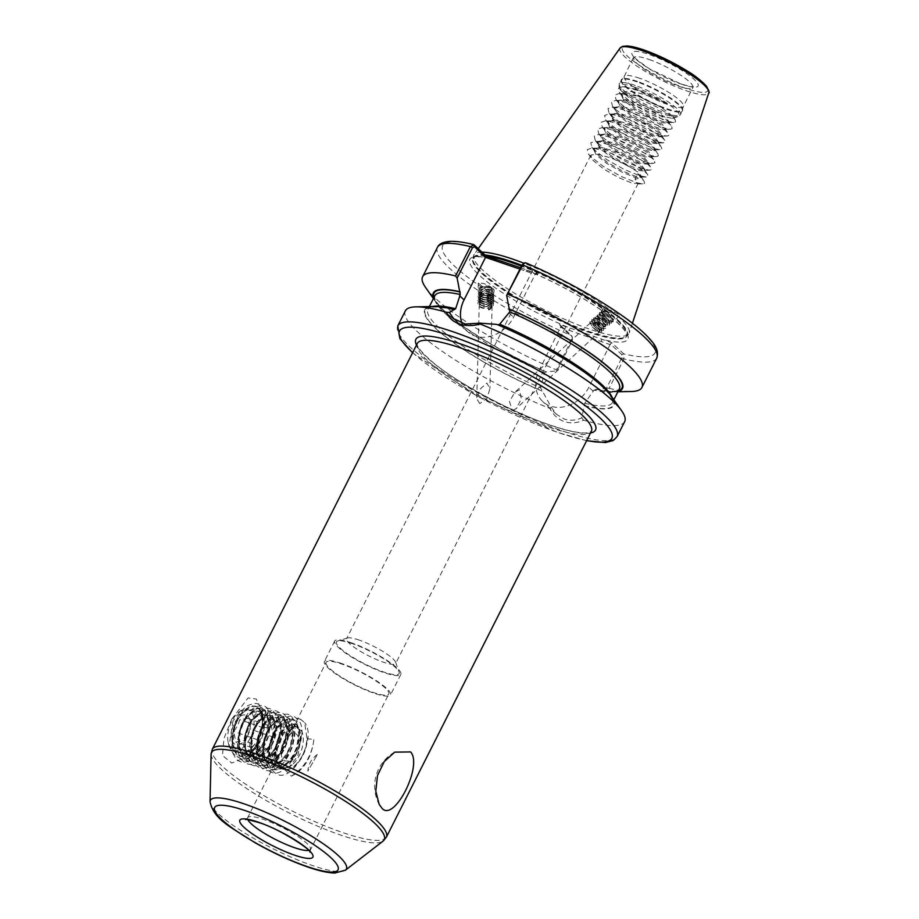 <?xml version="1.0" encoding="UTF-8"?>
<svg xmlns="http://www.w3.org/2000/svg" width="919" height="919" viewBox="0 0 919 919"><rect width="100%" height="100%" fill="white"/><g stroke="black" fill="none" stroke-linecap="round" stroke-linejoin="round"><path stroke-width="0.69" stroke-dasharray="4.59 3.45" d="M481.912 294.953A7.995 4.928 1.5 0 1 480.821 294.436A7.995 4.928 1.5 0 1 478.064 290.588A7.995 4.928 1.5 0 1 482.188 286.429A7.995 4.928 1.5 0 1 490.195 286.659A7.995 4.928 1.5 0 1 491.975 287.601A7.995 4.928 1.5 0 1 494.043 291.013A7.995 4.928 1.5 0 1 489.919 295.183A7.995 4.928 1.5 0 1 481.912 294.953M482.142 286.314L478.271 282.972L483.566 283.443L490.206 286.475L494.077 289.83L489.161 289.474L482.142 286.314M488.46 309.772L491.654 307.44L492.09 305.958L490.677 303.144L489 302.098L484.692 301.248L479.684 303.293L479.258 304.534L480.683 306.866L482.36 307.693L486.679 308.049L491.711 305.292L492.147 303.81L490.735 300.995L484.75 299.1L479.741 301.145L479.316 302.385L480.729 304.717L482.418 305.533L486.737 305.901L491.768 303.144L492.205 301.662L490.792 298.847L484.807 296.952L479.798 298.997L479.373 300.237L480.786 302.569L482.475 303.385L486.794 303.741L491.826 300.984L492.262 299.502L490.849 296.699L484.864 294.804L479.856 296.848L479.431 298.089L480.844 300.421L482.532 301.237L486.852 301.593L491.883 298.836L492.32 297.354L490.907 294.551L484.922 292.656L479.913 294.7L479.488 295.941L480.901 298.273L482.59 299.089L486.909 299.445L491.941 296.688L492.377 295.206L490.964 292.391L484.979 290.507L479.971 292.541L479.546 293.793L480.959 296.125L482.647 296.94L486.967 297.296L491.998 294.539L492.435 293.058L491.022 290.243L485.037 288.359L480.028 290.393L479.592 291.645L481.016 293.977L482.705 294.792C487.369 295.792 490.574 294.781 492.343 291.748C490.344 295.332 486.507 296.24 480.821 294.436C477.26 291.162 478.259 288.692 483.819 287.05L489.379 287.773L491.056 288.83L492.469 291.645L492.033 293.127L487.013 295.884L481.005 294.7L479.58 292.368L480.005 291.128L485.014 289.083L490.999 290.978L492.412 293.793L491.975 295.275L486.955 298.032L480.947 296.848L479.523 294.517L479.948 293.276L484.956 291.231L490.941 293.127L492.354 295.941L491.918 297.423L486.898 300.18L480.89 299.008L479.465 296.676L479.89 295.424L484.899 293.391L490.884 295.275L492.297 298.089L491.86 299.571L486.84 302.328L482.509 301.972L480.832 301.156L479.408 298.824L479.844 297.572L484.841 295.539L489.149 296.377L490.826 297.423L492.239 300.237L491.803 301.719L486.783 304.476L482.452 304.12L480.775 303.304L479.35 300.972L479.787 299.732L484.784 297.687L490.769 299.583L492.182 302.385L491.745 303.867L486.725 306.624L482.395 306.268L480.717 305.453L479.293 303.121L479.729 301.88L484.727 299.835L489.034 300.674L490.712 301.731L492.124 304.534L491.688 306.016L488.494 308.359L489.161 309.944L488.46 309.772L488.494 308.359M479.81 403.567L476.743 398.812L480.189 389.105L486.852 383.028L489.896 388.588L487.104 398.226L479.81 403.567M483.819 287.05A6.433 3.963 1.5 0 1 489.39 287.475A6.433 3.963 1.5 0 1 492.492 290.978A6.433 3.963 1.5 0 1 492.343 291.748M604.197 310.208A7.995 2.355 -132.6 0 1 605.644 311.07L603.68 308.566L611.686 310.438L618.556 314.493L619.234 315.987L605.644 311.07A7.995 2.355 -132.6 0 1 611.491 317.089A7.995 2.355 -132.6 0 1 612.927 321.776A7.995 2.355 -132.6 0 1 610.836 321.581A7.995 2.355 -132.6 0 1 610.021 321.122A7.995 2.355 -132.6 0 1 603.806 315.056A7.995 2.355 -132.6 0 1 602.106 310.002A7.995 2.355 -132.6 0 1 604.197 310.208M599.636 331.311L598.487 328.083L594.375 323.132L591.503 321.891L593.065 325.292L597.821 329.645L601.233 330.403L600.406 326.314L596.293 321.374L593.421 320.122L594.984 323.522L601.279 328.669L603.255 328.531L602.324 324.545L598.212 319.605L595.409 318.284L596.913 321.753L601.658 326.107L605.07 326.877L605.196 324.821L600.13 317.848L597.327 316.515L598.832 319.996L605.116 325.131L607.091 325.004L606.161 321.018L602.048 316.079L599.245 314.757L600.75 318.227L605.506 322.58L608.918 323.35L609.033 321.294L603.978 314.309L601.164 312.988L602.669 316.469L607.425 320.811L610.928 321.478L610.009 317.492L605.897 312.552L602.944 311.656A6.433 1.895 -132.6 0 1 603.163 311.15A6.433 1.895 -132.6 0 1 604.84 311.311A6.433 1.895 -132.6 0 1 610.147 316.079L611.583 320.88L609.435 320.938L603.323 315.86L601.761 312.46L604.622 313.712L608.734 318.652L609.665 322.638L607.689 322.764L601.405 317.629L599.843 314.229L602.703 315.481L606.816 320.421L607.746 324.407L605.77 324.533L599.487 319.398L597.913 315.998L600.785 317.239L604.897 322.178L605.724 326.279L602.313 325.51L597.557 321.156L595.994 317.756L598.866 319.008L602.979 323.947L603.806 328.037L600.394 327.279L595.638 322.925L594.076 319.525L596.948 320.777L601.06 325.717L601.888 329.806L598.476 329.036L593.72 324.683L592.158 321.294L595.03 322.535L599.142 327.474L599.969 331.575L596.557 330.806L591.802 326.452L590.239 323.051L591.779 323.327C595.317 325.912 597.511 328.956 598.361 332.471L600.107 332.862L599.636 331.311L598.361 332.471M512.446 410.311L515.915 408.829L521.349 399.064L519.488 389.771L514.985 392.195L509.425 401.408L512.446 410.311M595.949 389.507L593.915 390.115L584.76 403.246L581.75 417.835C575.776 420.557 569.941 420.959 564.255 419.064L556.535 414.366L551.182 407.163L540.636 387.829L544.404 372.827L546.139 371.931L556.994 370.828L572.284 340.57L572.284 337.273L560.866 326.647L539.384 369.92A31.395 25.491 -47.1 0 0 542.761 401.546A31.395 25.491 -47.1 0 0 550.263 406.049A31.395 25.491 -47.1 0 0 588.895 387.209L610.377 343.947L621.795 354.562L621.795 357.859L606.517 388.117L595.949 389.507A105.949 20.735 -153.2 0 0 613.455 391.862A105.949 20.735 -153.2 0 0 618.131 391.31M341.592 663.495A37.047 7.249 -153.2 0 0 324.361 661.519A37.047 7.249 -153.2 0 0 339.031 676.108A37.047 7.249 -153.2 0 0 373.252 692.949A37.047 7.249 -153.2 0 0 390.495 694.925A37.047 7.249 -153.2 0 0 375.814 680.336A37.047 7.249 -153.2 0 0 341.592 663.495M351.943 643.024A37.047 7.249 -153.2 0 0 334.7 641.037A37.047 7.249 -153.2 0 0 349.381 655.638A37.047 7.249 -153.2 0 0 383.602 672.467A37.047 7.249 -153.2 0 0 400.833 674.443A37.047 7.249 -153.2 0 0 386.152 659.853A37.047 7.249 -153.2 0 0 351.943 643.024M352.77 643.794A35.094 6.87 -153.2 0 0 337.687 641.014A35.094 6.87 -153.2 0 0 347.807 654.064A35.094 6.87 -153.2 0 0 382.763 671.697A35.094 6.87 -153.2 0 0 399.087 672.03A35.094 6.87 -153.2 0 0 352.77 643.794M359.386 640.164A27.49 5.376 -153.2 0 0 347.566 637.981A27.49 5.376 -153.2 0 0 346.589 638.694A27.49 5.376 -153.2 0 0 357.491 649.515A27.49 5.376 -153.2 0 0 382.878 662.013A27.49 5.376 -153.2 0 0 395.675 663.484A27.49 5.376 -153.2 0 0 395.664 662.277A27.49 5.376 -153.2 0 0 359.386 640.164M622.864 92.876C624.656 91.176 628.619 90.924 634.776 92.107C645.391 94.439 656.086 98.356 666.872 103.836C656.511 97.54 645.827 92.589 634.811 88.982L623.622 86.823L620.233 89.867L634.742 102.836L660.221 115.794L672.226 118.402L672.49 115.943L660.543 106.857L640.141 97.115A27.49 5.376 -153.2 0 0 634.742 95.036A27.49 5.376 -153.2 0 0 622.864 92.876L621.853 93.772L622.841 97.38L635.075 107.799L656.947 119.447L662.898 121.595L667.791 122.526L669.204 121.974L666.022 117.804L654.627 110.613L639.176 103.548L625.425 99.551L618.51 100.412L619.383 104.203L620.934 106.076L631.629 114.622L653.501 126.282L659.451 128.43L664.345 129.349L665.758 128.809L662.565 124.628L651.18 117.448L635.73 110.372L621.979 106.374L615.064 107.236L615.937 111.038L617.488 112.899L628.182 121.446L650.043 133.106L656.005 135.254L660.899 136.173L662.312 135.633L659.118 131.463L647.734 124.272L632.283 117.195L618.533 113.198L611.617 114.071L612.491 117.862L614.03 119.723L624.736 128.281L646.597 139.929L652.547 142.077L657.441 143.008L658.854 142.456L655.672 138.287L644.288 131.095L628.826 124.031L615.087 120.033L608.171 120.894L609.044 124.685L610.584 126.558L621.29 135.104L643.151 146.764L649.101 148.901L653.995 149.831L655.408 149.292L652.226 145.11L640.83 137.93L625.379 130.854L611.64 126.856L604.713 127.718L605.598 131.509L607.137 133.381L617.844 141.928L639.704 153.588L645.655 155.736L650.549 156.655L651.962 156.115L648.78 151.934L637.384 144.754L621.933 137.678L608.183 133.68L601.267 134.553L602.14 138.344L603.691 140.205L614.386 148.763L636.258 160.411L642.209 162.56L647.102 163.479L648.515 162.939L645.322 158.769L633.938 151.578L618.487 144.501L604.736 140.504L597.821 141.377L598.694 145.168L600.245 147.029L610.94 155.587L625.701 164.019L638.762 169.383L643.656 170.314L645.069 169.762L641.876 165.592L630.491 158.401L615.041 151.336L601.29 147.339L594.26 148.396L595.248 151.991L596.787 153.864L607.493 162.41L622.255 170.854L635.316 176.218L640.198 177.137L641.611 176.597L638.429 172.416L627.045 165.236L611.583 158.16L597.844 154.162L590.928 155.024L591.802 158.826L593.341 160.687L604.047 169.234L618.809 177.677L631.858 183.042L638.096 183.536L634.983 179.251L637.866 173.53L640.646 176.253L640.98 177.827L634.753 177.321L621.692 171.956L606.931 163.525L596.236 154.978L593.697 149.498L597.189 148.154L600.727 148.453L614.478 152.451L629.929 159.515L641.313 166.707L644.104 169.429L644.426 171.003L638.2 170.497L632.249 168.349L610.377 156.701L599.682 148.143L597.143 142.675L600.647 141.331L604.174 141.618L617.924 145.616L633.375 152.692L644.77 159.872L647.55 162.594L647.872 164.168L641.646 163.674L635.695 161.526L613.823 149.866L603.128 141.319L600.601 135.851L604.093 134.507L607.631 134.794L621.37 138.792L636.821 145.868L648.217 153.048L650.997 155.77L651.318 157.344L645.092 156.839L639.142 154.702L617.281 143.042L606.574 134.496L604.047 129.016L607.539 127.684L611.078 127.971L624.817 131.968L640.267 139.033L651.663 146.224L654.443 148.947L654.776 150.521L648.538 150.015L642.588 147.867L620.727 136.219L610.021 127.661L607.493 122.193L610.986 120.849L614.524 121.136L628.263 125.133L643.725 132.21L655.109 139.401L657.889 142.123L658.222 143.686L651.996 143.192L646.034 141.044L624.173 129.395L613.478 120.837L610.94 115.369L614.432 114.025L617.97 114.312L631.721 118.31L647.171 125.386L658.555 132.566L661.347 135.288L661.669 136.862L655.442 136.368L642.381 131.003L627.62 122.56L616.925 114.013L614.501 108.35L617.89 107.201L627.723 108.947L650.618 118.551L662.013 125.742L664.793 128.465L665.115 130.038L658.889 129.533L645.839 124.18L631.066 115.737L620.371 107.19L617.947 101.527L621.336 100.366L631.169 102.124L654.064 111.727L665.459 118.919L668.239 121.641L668.561 123.215L662.335 122.709L649.285 117.345L634.524 108.913L623.817 100.355L621.29 94.887L624.782 93.543L640.141 97.115M639.658 78.287A33.141 6.49 -153.2 0 0 624.438 76.22A33.141 6.49 -153.2 0 0 624.231 76.518A33.141 6.49 -153.2 0 0 637.372 89.568A33.141 6.49 -153.2 0 0 667.987 104.628A33.141 6.49 -153.2 0 0 683.403 106.409A33.141 6.49 -153.2 0 0 683.518 106.076A33.141 6.49 -153.2 0 0 669.606 92.922A33.141 6.49 -153.2 0 0 639.658 78.287M606.517 388.117L609.136 388.289L623.955 358.938L623.702 353.849L611.709 342.695L586.253 333.677L559.556 324.476L571.549 335.63L572.56 337.675L571.549 335.63L571.227 340.512L556.397 369.875L556.994 370.828M481.981 252.174A86.949 17.024 -153.2 0 0 474.043 254.586A86.949 17.024 -153.2 0 0 473.492 255.873A86.949 17.024 -153.2 0 0 509.999 290.381A86.949 17.024 -153.2 0 0 588.551 328.772A86.949 17.024 -153.2 0 0 628.493 334.171A86.949 17.024 -153.2 0 0 629.205 332.965A86.949 17.024 -153.2 0 0 523.887 263.225M551.182 407.163L549.918 408.45C553.146 414.86 557.913 419.225 564.232 421.545C570.527 423.636 576.948 423.188 583.508 420.19A122.836 24.043 -153.2 0 0 624.667 421.626M231.749 719.175L248.119 697.912L256.252 699.026L261.835 710.215L262.558 726.745L257.619 743.241L246.579 757.084L231.772 763.023L222.501 755.556L223.96 738.405L231.749 719.175M263.627 718.026L263.891 719.175C265.292 726.286 263.925 734.063 259.79 742.506L251.358 753.27L241.226 756.693L233.897 750.421L232.013 737.015L236.057 721.564L243.133 710.824L251.404 705.62L258.641 707.17L262.926 714.971L262.96 728.468L258.009 743.115L249.049 755.062L258.434 742.966L263.627 718.026L260.456 712.627A23.4 12.866 -70.7 0 1 263.891 719.175L260.927 712.788L258.526 711.26L253.69 711.444L245.499 718.52L242.122 724.505L239.721 731.398L238.791 745.229L243.305 754.821L246.166 756.509L251.772 756.59L261.191 749.938L265.189 744.172L268.199 737.497L270.358 724.092L267.073 714.936L264.672 713.408L259.836 713.592L251.645 720.668L248.268 726.653L245.867 733.546L244.936 747.377L249.463 756.969L252.323 758.657L257.929 758.738L267.349 752.087L271.335 746.32L274.356 739.646L276.504 726.24L273.219 717.084L270.818 715.556L265.982 715.74L257.802 722.816L254.414 728.801L252.024 735.694L251.094 749.525L255.608 759.117L258.469 760.806L264.075 760.886L273.494 754.235L277.492 748.468L280.502 741.794L282.661 728.388L279.376 719.232L276.975 717.705L272.139 717.888L263.948 724.965L260.571 730.95L258.17 737.842L257.24 751.673L261.754 761.265L264.626 762.954L270.22 763.034L279.64 756.383L283.638 750.616L286.659 743.942L288.807 730.536L285.522 721.381L283.121 719.853L278.285 720.036L270.094 727.113L266.717 733.098L264.316 739.99L263.397 753.821L267.911 763.413L270.772 765.102L276.378 765.182L285.798 758.531L289.795 752.764L292.805 746.09L294.965 732.684L291.679 723.529L289.278 722.001L284.442 722.185L276.251 729.261L272.874 735.246L270.473 742.138L269.543 755.969L274.057 765.561L276.918 767.25L282.524 767.331L291.943 760.679L295.941 754.913L298.951 748.238L301.11 734.832L297.825 725.677L295.424 724.149L290.588 724.333L282.397 731.409L279.02 737.394C274.505 748.342 274.218 757.635 278.158 765.263L275.103 764.149L280.019 753.614L247.648 817.715A35.094 6.87 -153.2 0 0 247.843 819.702M260.456 712.627L258.055 711.099L253.219 711.283L245.028 718.359L241.651 724.344L239.25 731.237L238.32 745.068L242.834 754.66L245.695 756.348L251.301 756.429L260.72 749.778L264.718 744.011L267.728 737.337L269.887 723.931L266.602 714.775L264.201 713.247L259.365 713.431L251.174 720.507L247.797 726.492L245.396 733.385L244.477 747.216L248.992 756.808L251.852 758.497L257.458 758.577L266.878 751.926L270.864 746.159L273.885 739.485L276.045 726.079L272.759 716.923L270.358 715.396L265.522 715.579L257.331 722.656L253.954 728.641L251.553 735.533L250.623 749.364L255.137 758.956L257.998 760.645L263.604 760.725L273.023 754.074L277.021 748.307L280.031 741.633L282.19 728.227L278.905 719.072L276.504 717.544L271.668 717.728L263.477 724.804L260.1 730.789L257.699 737.681L256.78 751.512L261.295 761.104L264.155 762.793L269.761 762.873L279.181 756.222L283.167 750.455L286.188 743.781L288.336 730.375L285.051 721.22L282.65 719.692L277.814 719.876L269.635 726.952L266.246 732.937L263.856 739.829L262.926 753.66L267.44 763.252L270.301 764.941L275.907 765.022L285.327 758.37L289.324 752.604L292.334 745.929L294.494 732.523L291.208 723.368L288.807 721.84L283.971 722.024L275.78 729.1L272.403 735.085L270.002 741.978L269.072 755.809L273.586 765.401L276.458 767.089L282.064 767.17L291.472 760.518L295.47 754.752L298.491 748.077L300.639 734.672L297.354 725.516L294.953 723.988L290.117 724.172L281.926 731.248L278.549 737.233C273.38 750.398 273.77 760.507 279.744 767.549L278.158 765.263M284.959 769.823L291.369 776.187C304.407 767.847 311.92 755.544 313.907 739.301L307.302 738.853C307.13 744.953 305.395 751.018 302.087 757.061C296.929 765.745 291.22 769.996 284.959 769.823L282.707 769.272M279.744 767.549L281.593 768.812C288.566 771.294 295.24 767.331 301.627 756.9C305.177 750.352 306.912 743.873 306.82 737.475L307.302 738.853M306.82 737.475L304.66 722.667L300.674 719.382C297.894 720.301 295.309 723.253 292.908 728.227C286.935 733.224 283.098 740.783 281.398 750.903L280.904 753.557L295.079 724.654C287.59 731.34 282.857 740.967 280.904 753.557M326.096 662.404A35.094 6.87 -153.2 0 0 340.007 676.223A35.094 6.87 -153.2 0 0 372.425 692.168A35.094 6.87 -153.2 0 0 388.748 694.052A35.094 6.87 -153.2 0 0 374.849 680.221A35.094 6.87 -153.2 0 0 342.431 664.276A35.094 6.87 -153.2 0 0 326.096 662.404L292.908 728.227M282.099 749.594C283.822 740.829 287.233 734.051 292.334 729.249L295.079 724.654M281.398 750.903L280.019 753.614M317.377 754.51C311.644 758.554 308.462 764.08 307.842 771.098L317.377 754.51L307.842 771.098M604.564 311.564L602.944 311.656C603.243 314.516 605.61 317.664 610.021 321.122L609.435 320.938M601.773 313.264L601.336 311.874L603.186 315.045L610.021 321.122C613.398 322.454 613.444 320.765 610.147 316.079M609.136 388.289A122.836 24.043 -153.2 0 0 631.399 391.494M618.407 390.759A105.294 20.609 -153.2 0 1 595.65 389.231L595.34 389.059C610.446 391.988 618.441 391.953 619.326 388.932A103.342 20.229 -153.2 0 1 593.915 390.115M584.76 403.246A103.342 20.229 -153.2 0 0 612.433 402.591C613.858 403.418 613.398 395.09 595.064 380.512C573.605 362.89 533.158 339.835 497.271 324.798L496.754 324.384M433.825 306.475A105.949 20.735 -153.2 0 0 445.405 336.676A105.949 20.735 -153.2 0 0 541.9 391.023M405.371 310.852A122.836 24.043 -153.2 0 0 549.918 408.45M520.636 267.739L537.81 274.103L525.771 262.903L523.979 264.006L535.295 274.528L519.947 269.106M425.635 287.555A122.836 24.043 -153.2 0 0 556.397 369.875M433.653 298.124A105.949 20.735 -153.2 0 0 435.974 302.213A105.949 20.735 -153.2 0 0 546.426 372.206M544.404 372.827A103.342 20.229 -153.2 0 1 434.848 295.746C434.136 296.722 434.721 298.801 436.582 301.995C440.603 308.21 449.368 316.193 462.889 325.923C486.599 342.569 514.272 357.87 545.943 371.804L546.139 371.931A105.294 20.609 -153.2 0 1 433.929 297.572M584.335 405.842A105.949 20.735 -153.2 0 0 611.296 396.135M583.508 420.19L581.75 417.835M637.866 173.53L640.888 177.941L634.983 179.251M666.872 103.836L643.151 92.21L626.643 87.248L622.209 86.845L618.372 88.144L619.372 92.451L634.34 104.996L652.203 115.036L668.021 121.354L673.822 122.388L675.603 121.825L675.155 119.734L671.915 116.506L658.257 107.695L639.704 99.034L623.197 94.071L618.763 93.681L614.926 94.979L615.925 99.286L617.913 101.653L630.894 111.831L648.757 121.859L664.575 128.189L670.365 129.211L672.145 128.649L671.709 126.569L668.469 123.33L654.81 114.53L636.247 105.857L619.751 100.895L615.316 100.504L611.48 101.802L612.468 106.11L614.466 108.488L627.436 118.654L645.31 128.683L661.117 135.013L666.918 136.046L668.699 135.472L668.262 133.393L665.023 130.153L651.364 121.354L632.8 112.681L616.304 107.73L611.859 107.328L608.033 108.626L609.021 112.934L611.02 115.312L623.99 125.478L641.864 135.518L657.671 141.836L663.472 142.87L665.253 142.307L664.816 140.216L661.577 136.988L647.918 128.178L629.354 119.516L612.858 114.553L608.412 114.151L604.587 115.461L605.575 119.769L607.574 122.135L620.543 132.313L638.418 142.342L654.225 148.671L660.026 149.694L661.806 149.131L661.358 147.051L658.13 143.812L644.46 135.013L625.908 126.34L609.4 121.377L604.966 120.986L601.129 122.284L602.129 126.592L604.116 128.97L617.097 139.137L634.96 149.165L650.778 155.495L656.58 156.529L658.36 155.954L657.912 153.875L654.684 150.636L641.014 141.836L622.462 133.163L605.954 128.2L601.52 127.81L597.683 129.108L598.683 133.416L600.67 135.794L613.651 145.96L631.514 156L647.332 162.318L653.122 163.352L654.902 162.778L654.466 160.699L651.226 157.459L637.568 148.66L619.004 139.998L602.508 135.036L598.074 134.633L594.237 135.932L595.225 140.239L597.224 142.617L610.193 152.784L628.068 162.824L643.874 169.142L649.676 170.176L651.456 169.613L651.02 167.522L647.78 164.294L634.121 155.483L615.558 146.822L599.062 141.859L594.616 141.469L590.791 142.767L591.779 147.074L593.777 149.441L606.747 159.619L624.621 169.647L640.428 175.977L646.229 176.999L648.01 176.437L647.573 174.357L644.334 171.118L630.675 162.318L612.111 153.645L595.615 148.683L591.17 148.292L587.344 149.59L588.332 153.898L590.331 156.276L603.301 166.442L621.175 176.471L636.982 182.801L642.783 183.834L644.564 183.26L644.116 181.181L640.888 177.941M522.819 264.029L523.979 264.006M462.016 323.316A31.395 25.491 -47.1 0 0 467.449 331.495A31.395 25.491 -47.1 0 0 513.583 317.158L535.053 274.666M560.854 327.428L610.365 344.717M525.771 262.903A118.942 23.285 -153.2 0 1 642.542 332.023A118.942 23.285 -153.2 0 1 623.702 353.849L621.795 354.562M611.709 342.695L610.377 343.947M526.208 271.576L527.908 270.645A88.511 17.323 -153.2 0 1 618.613 323.718A88.511 17.323 -153.2 0 1 601.554 339.145L601.52 341.627M496.076 259.526A88.511 17.323 -153.2 0 0 479.006 274.953A88.511 17.323 -153.2 0 0 569.723 328.026L569.688 330.507M559.556 324.476L560.866 326.647M535.295 274.528L537.81 274.103M300.674 719.382C288.727 713.052 269.945 744.264 275.103 764.149M249.049 755.062C269.014 740.094 269.347 696.326 251.036 704.413C229.107 710.421 223.42 770.053 247.797 761.311C271.783 756.015 279.514 697.096 257.194 706.562C241.444 710.697 230.072 751.386 243.386 761.277C255.321 773.913 279.502 744.195 276.998 722.127C275.769 711.088 271.22 706.608 263.339 708.71C252.3 711.972 241.26 735.269 243.983 751.328C246.039 762.667 251.404 767.422 260.1 765.607C272.369 762.781 284.649 739.91 283.144 724.275C282.558 700.726 257.768 709.169 251.473 736.016C243.466 762.517 262.363 779.611 278.02 759.278C285.855 749.134 289.611 738.187 289.301 726.424C285.878 709.525 277.814 708.032 265.109 721.909C250.244 740.783 254.689 776.429 272.403 769.904C296.389 764.608 304.12 705.689 281.788 715.154C266.05 719.29 254.678 759.979 267.992 769.869C284.545 787.02 313.402 732.294 297.274 719.06C282.776 702.621 255.976 758.072 274.138 772.017C289.715 788.353 318.123 738.635 304.66 722.667M291.369 776.187C304.086 769.938 311.598 757.635 313.907 739.301M601.336 311.874L601.313 310.76L602.6 310.702L604.955 312.23L611.388 320.915L611.376 323.189L607.091 322.293L601.267 316.814L599.395 312.517L603.036 313.999L609.469 322.684L609.458 324.947L606.942 325.016L605.173 324.062L599.349 318.583L597.476 314.287L601.118 315.768L607.551 324.441L607.528 326.716L603.255 325.82L597.419 320.34L595.558 316.056L599.199 317.526L604.38 323.603L605.632 326.211L605.61 328.485L603.094 328.542L595.501 322.109L593.64 317.813L597.281 319.295L602.462 325.36L603.691 330.243L601.175 330.312L593.582 323.879L591.721 319.582L595.351 321.064L600.544 327.13L601.773 332.012L597.488 331.116L591.664 325.636L589.791 321.34L593.433 322.822L598.625 328.887L600.107 332.862M480.821 294.436C476.318 290.737 477.639 288.152 484.818 286.694C494.927 285.947 497.501 296.688 487.231 297.538C477.099 298.997 474.503 288.991 484.761 288.842C491.734 289.382 494.617 291.886 493.411 296.355C489.643 300.157 485.083 300.754 479.707 298.147C472.86 293.62 486.082 287.658 492.147 293.253C495.364 297.365 493.687 300.237 487.116 301.846C476.984 303.304 474.388 293.287 484.646 293.138C494.755 292.403 497.328 303.132 487.059 303.994C480.063 303.925 477.168 301.903 478.362 297.917C481.636 292.299 497.432 296.699 493.239 302.799C489.471 306.613 484.91 307.21 479.534 304.591C476.306 300.961 477.972 298.572 484.531 297.446C494.64 296.699 497.213 307.428 486.944 308.29C476.812 309.749 474.215 299.732 484.474 299.594C494.468 301.535 496.03 304.993 489.161 309.944M296.332 752.879A14.624 8.041 109.3 0 0 296.55 734.27A14.624 8.041 109.3 0 0 283.845 741.254A14.624 8.041 109.3 0 0 283.626 759.864A14.624 8.041 109.3 0 0 296.332 752.879M247.808 718.348L239.79 719.611L237.619 725.826L233.805 731.478L235.815 742.07L243.834 740.806L247.659 735.166L249.83 728.939L247.808 718.348L271.473 726.607L273.494 737.21L267.498 749.065L259.491 750.341L257.469 739.738L263.466 727.871L271.473 726.607M247.544 736.085A15.6 8.57 109.3 0 0 247.774 716.223A15.6 8.57 109.3 0 0 234.219 723.678A15.6 8.57 109.3 0 0 233.989 743.54A15.6 8.57 109.3 0 0 247.544 736.085M250.048 738.405A21.447 11.786 -70.7 0 1 228.234 742.563A21.447 11.786 -70.7 0 1 231.714 721.358A21.447 11.786 -70.7 0 1 238.883 712.076A21.447 11.786 -70.7 0 1 252.702 714.58A21.447 11.786 -70.7 0 1 250.048 738.405M232.944 720.944L229.072 746.239L233.495 754.43L240.962 756.521L257.159 742.345A27.294 15.003 109.3 0 0 257.561 707.596L253.001 709.824L240.893 710.467L232.944 720.944M268.704 756.004A27.294 15.003 -70.7 0 1 273.816 734.603C268.141 750.134 272.932 769.617 285.154 767.687A21.447 11.786 109.3 0 0 292.093 764.872A21.447 11.786 109.3 0 0 299.249 755.59A21.447 11.786 109.3 0 0 302.742 734.373A21.447 11.786 109.3 0 0 280.927 738.543A21.447 11.786 109.3 0 0 285.154 767.687C275.597 768.537 272.518 751.041 279.02 737.486L292.196 723.609L302.11 731.616L297.79 756.084L288.945 767.376L275.436 769.915L268.704 756.004C268.337 748.732 269.761 741.507 272.989 734.315L276.975 727.354L286.636 719.14L292.345 718.945L295.183 720.737L299.123 731.467L296.711 747.136L293.241 754.947L288.635 761.69L277.745 769.479L271.266 769.41L267.969 767.445L262.8 756.291L263.983 740.197L266.832 732.167L270.829 725.206L280.49 716.992L286.188 716.797L289.037 718.589L292.966 729.318L290.553 744.987L287.084 752.799L282.478 759.542L271.587 767.331L265.12 767.262L261.812 765.297L256.654 754.143L257.837 738.049L260.686 730.019L264.683 723.058L274.333 714.844L280.042 714.649L282.88 716.441L286.82 727.17L284.408 742.839L280.938 750.651L276.332 757.394L265.442 765.182L258.963 765.113L255.666 763.149L250.496 751.995L251.68 735.901L254.54 727.871L258.526 720.91L268.187 712.696L273.896 712.501L276.734 714.293L280.663 725.022L278.25 740.691L274.781 748.503L270.175 755.246L259.296 763.034L252.817 762.965L249.52 761.001L244.351 749.847L245.534 733.753L248.383 725.723L252.38 718.761L262.03 710.548L267.739 710.353L270.577 712.145L274.517 722.874L272.104 738.543L268.635 746.354L264.029 753.098L253.139 760.886L246.66 760.817L243.363 758.853L238.205 747.698L239.377 731.604L242.237 723.575L246.223 716.613L255.884 708.4L261.593 708.204L264.431 709.996L268.359 720.726L265.947 736.395L262.489 744.206L257.871 750.949L246.993 758.738L240.514 758.669L237.217 756.705L232.047 745.55L233.231 729.456L236.08 721.426L240.077 714.465L249.727 706.251L255.436 706.056L257.561 707.596M273.816 734.603L277.802 727.641L287.463 719.428L293.172 719.232L296.01 721.024L299.939 731.754L297.526 747.423L294.057 755.234L289.451 761.977L278.572 769.766L272.093 769.697L268.796 767.733L263.627 756.578L264.81 740.484L267.659 732.454L271.656 725.493L281.306 717.279L287.015 717.084L289.853 718.876L293.793 729.606L291.38 745.275L287.911 753.086L283.305 759.829L272.415 767.618L265.936 767.549L262.639 765.584L257.481 754.43L258.664 738.336L261.513 730.306L265.499 723.345L275.16 715.131L280.869 714.936L283.707 716.728L287.636 727.457L285.223 743.126L281.765 750.938L277.147 757.681L266.269 765.47L259.79 765.401L256.493 763.436L251.324 752.282L252.507 736.188L255.356 728.158L259.353 721.197L269.014 712.983L274.712 712.788L277.549 714.58L281.49 725.309L279.077 740.978L275.608 748.79L271.002 755.533L260.111 763.321L253.644 763.252L250.336 761.288L245.178 750.134L246.361 734.04L249.21 726.01L253.196 719.049L262.857 710.835L268.566 710.64L271.404 712.432L275.344 723.161L272.932 738.83L269.462 746.642L264.856 753.385L253.966 761.173L247.487 761.104L244.19 759.14L239.02 747.986L240.204 731.892L243.053 723.862L247.05 716.9L256.711 708.687L262.409 708.492L265.258 710.284L269.187 721.013L266.774 736.682L263.305 744.493L258.698 751.237L247.808 759.025L241.341 758.956L238.032 756.992L232.875 745.837L234.058 729.743L236.907 721.714L240.904 714.752L250.554 706.539L256.263 706.343L259.101 708.135L263.041 718.865L260.628 734.534L257.159 742.345M253.001 709.824L253.024 712.041L258.273 707.848M285.154 767.687C269.669 768.491 275.551 729.709 289.496 725.861C305.372 718.922 299.491 761.46 281.857 765.182C263.937 771.42 267.762 728.17 283.351 723.712C294.758 718.497 296.561 743.804 284.385 756.969C272.828 771.604 258.928 759.151 264.5 739.887C270.737 712.96 294.448 717.498 284.718 743.425C276.424 769.64 250.669 764.39 258.342 737.739C264.58 710.812 288.29 715.35 278.56 741.277C272.598 760.208 253.242 765.837 251.404 748.296C247.188 725.436 273.896 703.46 274.436 726.86C276.596 749.008 247.843 770.26 245.247 746.148C241.042 723.287 267.751 701.312 268.291 724.712C269.876 740.599 252.151 762.035 243.282 752.81C229.853 742.609 248.969 702.38 259.181 714.189C270.565 723.667 249.394 763.172 237.136 750.662C223.708 740.461 242.823 700.232 253.024 712.041M257.469 739.738L233.805 731.478M259.491 750.341L235.815 742.07M263.466 727.871L239.79 719.611M273.494 737.21L249.83 728.939M267.498 749.065L243.834 740.806M593.306 391.31L588.895 387.209M308.577 850.385A35.094 6.87 -153.2 0 0 310.3 849.363A35.094 6.87 -153.2 0 0 296.389 835.532A35.094 6.87 -153.2 0 0 263.971 819.587A35.094 6.87 -153.2 0 0 247.648 817.715L246.533 819.093M680.853 83.997A37.047 7.249 -153.2 0 0 694.247 79.471A37.047 7.249 -153.2 0 0 649.205 54.543A37.047 7.249 -153.2 0 0 635.81 59.069A37.047 7.249 -153.2 0 0 680.853 83.997M649.136 59.505A33.141 6.49 26.8 0 1 679.761 74.577A33.141 6.49 26.8 0 1 692.892 87.627A33.141 6.49 26.8 0 1 677.464 85.858A33.141 6.49 26.8 0 1 646.85 70.797A33.141 6.49 26.8 0 1 633.719 57.736A33.141 6.49 26.8 0 1 649.136 59.505M634.834 87.225A33.635 6.582 -153.2 0 0 619.199 86.903A33.635 6.582 -153.2 0 0 663.575 113.956A33.635 6.582 -153.2 0 0 678.027 116.621A33.635 6.582 -153.2 0 0 668.331 104.123A33.635 6.582 -153.2 0 0 634.834 87.225M635.27 85.501A34.313 6.72 -153.2 0 0 619.303 83.675A34.313 6.72 -153.2 0 0 632.904 97.184A34.313 6.72 -153.2 0 0 664.598 112.784A34.313 6.72 -153.2 0 0 680.565 114.611A34.313 6.72 -153.2 0 0 666.976 101.101A34.313 6.72 -153.2 0 0 635.27 85.501M637.085 81.906A34.313 6.72 -153.2 0 0 621.118 80.079A34.313 6.72 -153.2 0 0 634.719 93.589A34.313 6.72 -153.2 0 0 666.413 109.189A34.313 6.72 -153.2 0 0 682.38 111.027A34.313 6.72 -153.2 0 0 668.791 97.506A34.313 6.72 -153.2 0 0 637.085 81.906M637.395 81.412A34.233 6.697 -153.2 0 0 621.669 79.287A34.233 6.697 -153.2 0 0 634.351 92.624A34.233 6.697 -153.2 0 0 666.654 108.626A34.233 6.697 -153.2 0 0 682.702 110.119A34.233 6.697 -153.2 0 0 668.32 96.529A34.233 6.697 -153.2 0 0 637.395 81.412M345.464 870.155A76.197 14.911 26.8 0 1 310.932 864.997A76.197 14.911 26.8 0 1 210.037 801.747M590.538 432.975A100.608 19.69 26.8 0 1 548.7 424.658A100.608 19.69 26.8 0 1 416.491 345.062M417.306 343.442A97.494 19.081 -153.2 0 0 455.939 381.844A97.494 19.081 -153.2 0 0 545.989 426.152A97.494 19.081 -153.2 0 0 591.342 431.356L586.483 432.883C578.717 433.32 566.012 430.506 548.344 424.44C511.297 411.758 460.017 384.418 434.802 363.981C410.46 343.315 418.742 342.867 417.306 343.442M211.094 754.246A96.759 18.943 -153.2 0 0 339.214 834.567A96.759 18.943 -153.2 0 0 383.074 841.115M386.359 837.175A97.494 19.081 26.8 0 1 340.995 831.971A97.494 19.081 26.8 0 1 250.944 787.663A97.494 19.081 26.8 0 1 212.312 749.261M397.789 325.877A122.836 24.043 -153.2 0 0 446.462 374.251A122.836 24.043 -153.2 0 0 559.912 430.081A122.836 24.043 -153.2 0 0 617.074 436.64M412.677 352.62A118.942 23.285 -153.2 0 0 556.523 431.941A118.942 23.285 -153.2 0 0 586.713 440.534M486.082 255.987A86.179 16.864 -153.2 0 0 472.929 258.434A86.179 16.864 -153.2 0 0 507.081 292.38A86.179 16.864 -153.2 0 0 586.667 331.541A86.179 16.864 -153.2 0 0 626.769 336.136A86.179 16.864 -153.2 0 0 521.441 266.131M485.749 255.666A86.179 16.864 -153.2 0 0 473.055 258.182A86.179 16.864 -153.2 0 0 507.208 292.116A86.179 16.864 -153.2 0 0 586.793 331.277A86.179 16.864 -153.2 0 0 626.896 335.883A86.179 16.864 -153.2 0 0 521.578 265.878M485.025 255A86.248 16.887 -153.2 0 0 472.963 258.469A86.248 16.887 -153.2 0 0 509.172 292.69A86.248 16.887 -153.2 0 0 587.103 330.783A86.248 16.887 -153.2 0 0 626.712 336.147A86.248 16.887 -153.2 0 0 598.499 305.005A86.248 16.887 -153.2 0 0 521.854 265.327M620.061 48.075A49.718 9.73 -153.2 0 0 639.073 67.546A49.718 9.73 -153.2 0 0 685.54 90.487A49.718 9.73 -153.2 0 0 708.779 92.888M644.61 50.281A47.788 9.351 -153.2 0 0 627.344 56.105A47.788 9.351 -153.2 0 0 685.448 88.27A47.788 9.351 -153.2 0 0 707.837 89.35M474.147 244.879A118.942 23.285 -153.2 0 0 454.939 266.51A118.942 23.285 -153.2 0 0 571.549 335.63M621.795 357.859L623.955 358.938A122.836 24.043 -153.2 0 0 656.729 358.134M613.858 399.754L612.433 402.591A103.342 20.229 -153.2 0 0 612.065 397.215M584.036 405.566A105.294 20.609 -153.2 0 0 602.37 386.704A105.294 20.609 -153.2 0 0 497.053 324.66M454.618 309.841A105.294 20.609 -153.2 0 0 436.295 328.703A105.294 20.609 -153.2 0 0 541.613 390.759M437.444 247.36A122.836 24.043 -153.2 0 0 571.227 340.512L572.284 340.57M432.493 306.509A103.342 20.229 -153.2 0 0 427.955 309.404A103.342 20.229 -153.2 0 0 540.636 387.829M509.172 313.057L513.583 317.158M543.795 374.022L539.384 369.92M478.271 282.972L478.064 290.588M494.077 289.83L494.043 291.013M479.316 302.385L479.293 303.121M479.258 304.534L476.743 398.812M479.592 291.645L479.58 292.368M479.546 293.793L479.523 294.517M479.488 295.941L479.465 296.676M479.431 298.089L479.408 298.824M479.373 300.237L479.35 300.972M492.492 290.978L492.469 291.645M492.435 293.058L492.412 293.793M492.377 295.206L492.354 295.941M492.32 297.354L492.297 298.089M492.262 299.502L492.239 300.237M492.205 301.662L492.182 302.385M603.68 308.566L602.106 310.002M611.491 320.984L610.836 321.581M609.573 322.753L608.918 323.35M607.643 324.51L606.999 325.108M605.724 326.279L605.07 326.877M603.806 328.037L603.151 328.646M601.888 329.806L601.233 330.403M599.969 331.575L515.915 408.829M592.215 321.213L591.56 321.811M601.819 312.391L601.164 312.988M599.9 314.16L599.245 314.757M597.982 315.918L597.327 316.515M596.063 317.687L595.409 318.284M594.134 319.444L593.49 320.053M590.297 322.983L514.985 392.195M394.676 752.144A39 39 0 0 0 379.156 804.378M309.852 851.074L388.748 694.052M334.7 641.037L324.361 661.519M347.566 637.981L337.687 641.014M624.231 76.518L633.926 56.312C632.031 56.07 637.281 60.286 649.687 68.959L680.416 83.721C692.214 87.569 693.535 86.581 693.34 86.685L683.403 106.409M620.233 89.867L619.199 86.903L619.303 83.675L624.438 76.22M672.226 118.402L678.027 116.621L680.565 114.611L683.518 106.076M586.609 440.729L556.971 432.206L476.639 395.744L412.574 352.816M473.492 255.873L472.963 258.469L477.133 256.895C482.073 256.481 489.827 257.791 500.396 260.824M628.493 334.171L626.712 336.147L625.425 331.713C622.358 326.842 615.489 320.501 604.817 312.678C581.647 296.274 554.8 281.788 524.278 269.221M632.421 323.247L629.205 332.965M621.853 93.772L621.29 94.887M618.395 100.608L617.844 101.71M614.949 107.431L614.386 108.545M611.503 114.255L610.94 115.369M608.056 121.078L607.493 122.193M604.61 127.913L604.047 129.016M601.164 134.737L600.601 135.851M597.706 141.56L597.143 142.675M594.26 148.396L593.697 149.498M590.814 155.219L346.589 638.694M669.204 121.974L668.641 123.089M665.758 128.809L665.195 129.924M662.312 135.633L661.749 136.747M658.854 142.456L658.291 143.571M655.408 149.292L654.845 150.394M651.962 156.115L651.399 157.229M648.515 162.939L647.952 164.053M645.069 169.762L644.506 170.877M641.611 176.597L641.048 177.712M638.165 183.421L395.675 663.484M262.926 714.971L261.835 710.215M251.358 753.27L246.579 757.084M613.455 391.862L617.901 391.77M435.974 302.213L433.412 298.583M429.38 306.567L427.955 309.404C428.989 306.13 437.961 306.326 454.871 309.99M478.225 248.67L474.043 254.586M395.664 662.277L399.087 672.03M400.833 674.443L390.495 694.925M623.622 86.823L622.209 86.845M672.49 115.943L675.155 119.734M624.782 93.543L618.763 93.681M668.239 121.641L671.709 126.569M621.336 100.366L615.316 100.504M664.793 128.465L668.262 133.393M617.89 107.201L611.859 107.328M661.347 135.288L664.816 140.216M614.432 114.025L608.412 114.151M657.889 142.123L661.358 147.051M610.986 120.849L604.966 120.986M654.443 148.947L657.912 153.875M607.539 127.684L601.52 127.81M650.997 155.77L654.466 160.699M604.093 134.507L598.074 134.633M647.55 162.594L651.02 167.522M600.647 141.331L594.616 141.469M644.104 169.429L647.573 174.357M597.189 148.154L591.17 148.292M640.646 176.253L644.116 181.181M619.372 92.451L622.841 97.38M673.822 122.388L667.791 122.526M615.925 99.286L619.383 104.203M670.365 129.211L664.345 129.349M612.468 106.11L615.937 111.038M666.918 136.046L660.899 136.173M609.021 112.934L612.491 117.862M663.472 142.87L657.441 143.008M605.575 119.769L609.044 124.685M660.026 149.694L653.995 149.831M602.129 126.592L605.598 131.509M656.58 156.529L650.549 156.655M598.683 133.416L602.14 138.344M653.122 163.352L647.102 163.479M595.225 140.239L598.694 145.168M649.676 170.176L643.656 170.314M591.779 147.074L595.248 151.991M646.229 176.999L640.198 177.137M588.332 153.898L591.802 158.826M642.783 183.834L636.752 183.961M453.676 318.686L467.449 331.495M556.535 414.366L542.761 401.546M619.234 315.987L612.927 321.776M599.429 330.116L599.866 331.506M592.433 321.845L591.078 321.282M601.348 328.347L601.784 329.737M594.352 320.076L592.996 319.525M603.266 326.578L603.703 327.968M596.27 318.307L594.926 317.756M605.196 324.821L605.632 326.211M598.2 316.55L596.845 315.998M607.114 323.051L607.551 324.441M600.118 314.78L598.763 314.229M609.033 321.294L609.469 322.684M602.037 313.011L600.681 312.46M610.951 319.525L611.388 320.915M603.955 311.254L602.6 310.702M607.505 322.695L608.86 323.247M599.854 315.033L599.406 313.632M605.587 324.464L606.942 325.016M597.924 316.802L597.488 315.401M603.668 326.222L605.012 326.773M596.006 318.56L595.569 317.17M601.75 327.991L603.094 328.542M594.088 320.329L593.651 318.927M599.831 329.76L601.175 330.312M592.169 322.087L591.733 320.697M597.913 331.518L599.257 332.069M590.251 323.856L589.814 322.454M492.147 303.81L492.124 304.534M492.09 305.958L489.896 388.588M228.234 742.563L229.072 746.239M302.742 734.373L302.11 731.616M240.514 758.669L241.341 758.956M246.66 760.817L247.487 761.104M252.817 762.965L253.644 763.252M258.963 765.113L259.79 765.401M265.12 767.262L265.936 767.549M271.266 769.41L272.093 769.697M255.436 706.056L256.263 706.343M261.593 708.204L262.409 708.492M267.739 710.353L268.566 710.64M273.896 712.501L274.712 712.788M280.042 714.649L280.869 714.936M286.188 716.797L287.015 717.084M292.345 718.945L293.172 719.232M292.093 764.872L288.945 767.376M238.883 712.076L240.893 710.467"/><path stroke-width="1.38" d="M382.109 808.41L379.156 804.378L375.802 791.167L377.491 775.567L384.257 761.587L394.676 752.144L410.632 751.937C423.027 765.538 394.331 822.264 382.109 808.41M446.531 312.288A122.836 24.043 -153.2 0 0 415.882 306.854A122.836 24.043 -153.2 0 0 405.371 310.852L397.789 325.877A122.836 24.043 -153.2 0 1 454.951 332.437A122.836 24.043 -153.2 0 1 568.401 388.255A122.836 24.043 -153.2 0 1 617.074 436.64L624.667 421.626A122.836 24.043 -153.2 0 0 621.646 410.793A122.836 24.043 -153.2 0 0 480.12 324.016C472.573 326.096 465.623 326.061 459.259 323.902C453.021 321.65 448.771 317.779 446.531 312.288L449.38 312.471L455.617 308.75L460.27 294.562L457.145 278.124L455.56 275.953L470.379 246.602L474.147 244.879L486.174 256.068L520.636 267.739M523.887 263.225A86.949 17.024 -153.2 0 0 514.249 259.652A86.949 17.024 -153.2 0 0 481.981 252.174M525.771 262.903L524.186 262.995L522.727 264.89L506.656 295.413L509.781 311.863L499.752 324.166L498.259 324.844M617.901 391.77L631.399 391.494A122.836 24.043 -153.2 0 0 641.91 387.485A122.836 24.043 -153.2 0 0 507.897 294.241M618.131 391.31A105.949 20.735 -153.2 0 0 509.471 309.06M454.331 309.565A105.949 20.735 -153.2 0 0 433.825 306.475L415.882 306.854M472.492 247.739L470.379 246.602A122.836 24.043 -153.2 0 0 437.444 247.36C438.891 244.052 442.763 242.076 449.058 241.433C455.25 241.019 463.383 242.053 473.457 244.523L474.457 246.706L472.492 247.739L457.145 278.124M455.56 275.953A122.836 24.043 -153.2 0 0 422.614 276.722A122.836 24.043 -153.2 0 0 425.635 287.555L433.412 298.583M459.959 291.771A105.949 20.735 -153.2 0 0 433.653 298.124M621.646 410.793L611.296 396.135A105.949 20.735 -153.2 0 0 496.754 324.384L479.959 323.143L480.12 324.016M506.656 295.413L522.003 265.028L524.186 263.006M519.947 269.106L485.542 257.366L464.072 299.87A31.395 25.491 -47.1 0 0 462.016 323.316M485.542 257.366L474.457 246.706M449.38 312.471L453.676 318.686L465.175 324.051L479.959 323.143M486.174 256.068L485.783 257.24M496.076 259.526L494.376 260.456M258.894 822.379A40.941 8.018 26.8 0 1 308.681 849.937A40.941 8.018 26.8 0 1 293.885 854.923A40.941 8.018 26.8 0 1 244.098 827.376A40.941 8.018 26.8 0 1 258.894 822.379M247.843 819.702A35.094 6.87 -153.2 0 0 293.965 847.479A35.094 6.87 -153.2 0 0 308.577 850.385M245.821 804.435A76.197 14.911 26.8 0 1 318.801 840.759A76.197 14.911 26.8 0 1 345.464 870.155L334.792 873.05C327.601 872.843 318.261 870.718 306.797 866.663C289.91 860.666 272.541 852.625 254.701 842.539C230.922 826.962 213.989 820.001 210.037 801.747A76.197 14.911 26.8 0 1 245.821 804.435M305.924 866.123A69.12 13.532 -153.2 0 0 330.897 857.691A69.12 13.532 -153.2 0 0 246.855 811.178A69.12 13.532 -153.2 0 0 221.87 819.622A69.12 13.532 -153.2 0 0 305.924 866.123M416.491 345.062A100.608 19.69 26.8 0 1 462.716 344.682A100.608 19.69 26.8 0 1 564.622 396.376A100.608 19.69 26.8 0 1 590.538 432.975M386.359 837.175L591.342 431.356A97.494 19.081 -153.2 0 0 552.721 392.953A97.494 19.081 -153.2 0 0 462.671 348.657A97.494 19.081 -153.2 0 0 417.306 343.442L212.312 749.261A97.494 19.081 26.8 0 1 257.676 754.476A97.494 19.081 26.8 0 1 347.727 798.783A97.494 19.081 26.8 0 1 386.359 837.175L383.074 841.115A96.759 18.943 -153.2 0 0 349.22 803.78A96.759 18.943 -153.2 0 0 256.539 757.647A96.759 18.943 -153.2 0 0 211.094 754.246L212.312 749.261M586.713 440.534A118.942 23.285 -153.2 0 0 588.7 408.289A118.942 23.285 -153.2 0 0 454.894 337.399A118.942 23.285 -153.2 0 0 412.677 352.62M521.441 266.131A86.179 16.864 -153.2 0 0 513.032 263.041A86.179 16.864 -153.2 0 0 486.082 255.987M521.578 265.878A86.179 16.864 -153.2 0 0 513.158 262.788A86.179 16.864 -153.2 0 0 485.749 255.666M521.854 265.327A86.248 16.887 -153.2 0 0 513.388 262.225A86.248 16.887 -153.2 0 0 485.025 255M620.061 48.075L622.542 46.364L627.022 45.95C631.364 46.214 637.154 47.616 644.391 50.143C658.808 55.324 673.053 62.239 687.136 70.924C693.983 74.887 700.381 79.919 706.355 86.03C709.043 90.958 709.847 93.244 708.779 92.888A49.718 9.73 -153.2 0 0 688.423 73.221A49.718 9.73 -153.2 0 0 643.047 50.97A49.718 9.73 -153.2 0 0 620.061 48.075L478.225 248.67M707.837 89.35A47.788 9.351 -153.2 0 0 644.61 50.281M525.473 262.685C563.864 279.365 597.201 297.813 625.506 318.031C634.11 324.292 641.083 330.105 646.436 335.435C652.341 341.788 659.853 348.875 656.729 358.134A122.836 24.043 -153.2 0 0 522.727 264.89L522.003 265.028M618.407 390.759A105.294 20.609 -153.2 0 0 509.769 309.335M613.858 399.754L619.326 388.932A103.342 20.229 -153.2 0 0 509.781 311.863M612.065 397.215A103.342 20.229 -153.2 0 0 499.752 324.166M460.258 292.047A105.294 20.609 -153.2 0 0 433.929 297.572M460.27 294.562A103.342 20.229 -153.2 0 0 434.848 295.746L429.38 306.567M455.617 308.75A103.342 20.229 -153.2 0 0 432.493 306.509M459.661 295.757L464.072 299.87M246.533 819.093L245.534 819.622C244.362 818.726 249.026 819.782 259.549 822.781C279.525 828.846 310.599 849.294 310.013 852.2L309.852 851.074M345.464 870.155L383.074 841.115M617.074 436.64L613.283 440.5L605.46 442.567L586.609 440.729M708.779 92.888L632.421 323.247M656.729 358.134L641.91 387.485M437.444 247.36L422.614 276.722M397.789 325.877L399.914 338.732L412.574 352.816M210.037 801.747L211.094 754.246"/></g></svg>
